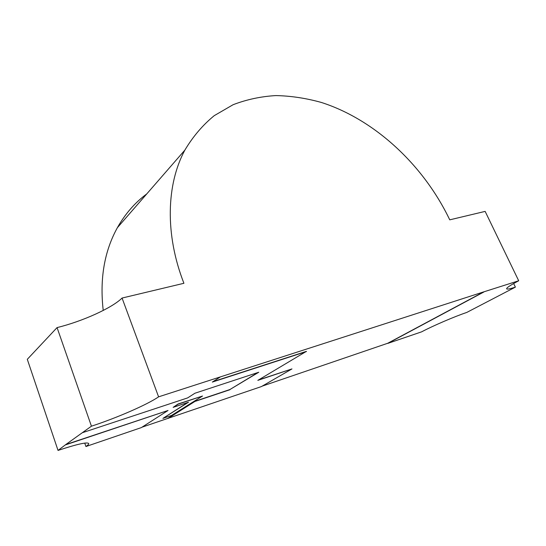 <?xml version="1.0" encoding="UTF-8"?>
<svg xmlns="http://www.w3.org/2000/svg" width="546" height="546" viewBox="0 0 546 546"><rect width="100%" height="100%" fill="white"/><g stroke="black" fill="none" stroke-linecap="round" stroke-linejoin="round"><path stroke-width="0.82" d="M65.786 444.56L91.435 426.187L57.064 327.593L27.3 359.309L58.033 450.423L65.786 444.56L168.038 410.483L141.373 427.586L85.934 446.526L84.753 443.106M212.988 381.647L306.395 351.365L257.828 380.364L291.967 368.919L261.432 386.568L141.987 427.19M167.834 418.359L195.468 401.092L229.866 389.557L257.985 372.502M162.926 418.379L171.512 415.458L202.525 396.027L178.071 403.979L173.137 407.364L188.5 402.225L162.926 418.379L187.783 402.463M57.064 327.593C82.501 321.362 112.094 307.964 122.065 298.048L158.593 396.84L483.763 291.864L387.715 343.27L262.148 386.152M258.538 379.948L291.967 368.919M103.228 310.456C99.611 278.87 104.327 251.283 117.376 227.696C125.116 213.95 134.91 202.689 146.751 193.919M513.656 283.524L515.39 287.128C509.998 288.889 507.077 289.455 506.633 288.827C506.381 287.865 510.401 285.183 518.7 280.774L485.141 211.391L449.747 219.84C423.553 165.049 374.829 119.649 321.485 102.491C306.217 98.212 291.025 95.912 275.907 95.577C260.974 96.437 246.71 99.481 233.108 104.709L214.25 115.65C202.784 125.02 192.997 136.493 184.882 150.089C166.489 184.07 164.701 234.118 183.913 283.285L122.065 298.048M518.7 280.774L483.763 291.864M483.831 292.014L387.776 343.4L421.621 331.838C432.766 325.914 454.948 316.373 466.728 312.455L515.39 287.128M85.934 446.526C87.961 445.14 88.882 444.144 88.698 443.536C87.299 441.85 77.082 444.144 58.033 450.423M91.435 426.187C116.905 417.888 147.434 404.572 158.593 396.84M220.325 376.945L212.319 382.077L306.47 351.535M82.528 432.657L187.653 397.897L194.908 393.243L258.756 372.249L229.866 389.557M167.895 418.523L195.468 401.092M195.529 401.255L229.934 389.721M65.848 444.751L168.038 410.483M202.525 396.027L178.139 404.156L173.137 407.364M117.376 227.696L184.882 150.089"/></g></svg>
